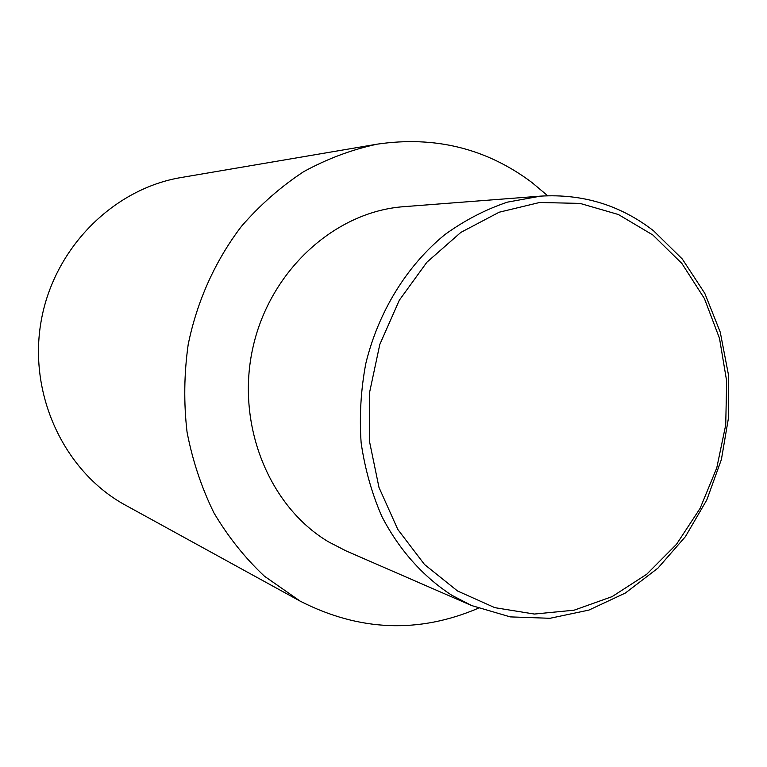 <?xml version="1.0" encoding="UTF-8"?>
<svg xmlns="http://www.w3.org/2000/svg" width="767" height="767" viewBox="0 0 767 767"><rect width="100%" height="100%" fill="white"/><g stroke="black" fill="none" stroke-linecap="round" stroke-linejoin="round"><path stroke-width="1.15" d="M478.234 608.26C418.715 633.667 359.407 631.318 300.328 601.223L264.385 576.17C244.932 557.897 228.115 536.795 213.935 512.874C201.529 487.611 192.565 460.708 187.062 432.166C183.668 403.097 184.051 373.893 188.183 344.565C197.023 301.067 215.364 260.492 241.442 226.351C260.08 204.894 280.827 186.669 303.665 171.674C327.356 158.731 351.89 149.555 377.268 144.148C434.994 135.711 486.527 148.482 531.857 182.45L547.676 195.738M300.328 601.223L122.912 503.766C63.287 469.653 28.063 393.548 41.226 320.635C54.198 247.674 113.602 188.692 181.261 177.503L377.268 144.148M471.638 605.566L345.907 550.831L328.477 541.828C268.728 506.316 235.45 423.825 253.062 346.933C270.377 269.955 335.419 211.51 403.835 206.678L540.562 196.131L507.409 202.143C485.53 209.506 464.735 220.282 445.013 234.501C406.922 265.545 378.342 311.728 365.773 363.663C360.854 389.962 359.301 416.308 361.123 442.703C364.871 468.695 371.774 493.258 381.832 516.392C398.936 549.632 423.02 576.583 451.677 595.182L471.638 605.566L510.256 616.889L549.997 618.288L588.922 610.081L625.373 593.025L657.933 568.136L685.41 536.641L706.81 499.921L721.402 459.481L728.65 416.932L728.286 373.932L720.261 332.178L704.787 293.33L682.323 259.035L653.599 230.829C620.57 205.211 582.891 193.639 540.562 196.131M457.496 590.964L494.792 607.656L534.331 614.051L574.08 610.196L612.114 596.621L646.734 574.243L676.475 544.321L700.118 508.348L716.752 467.956L725.726 424.918L726.665 381.084L719.494 338.324L704.394 298.516L681.901 263.493L652.842 234.98L618.394 214.52L580.053 203.399L539.623 202.488L499.164 212.219L460.842 232.411L426.874 262.247L399.291 300.271L379.809 344.431L369.627 392.205L369.368 440.814L378.984 487.428L397.785 529.412L424.515 564.502L457.496 590.964"/></g></svg>

